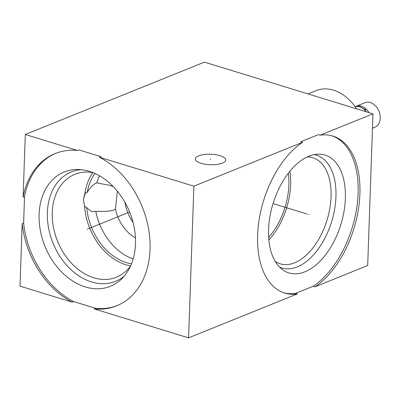 <?xml version="1.0" encoding="UTF-8"?>
<svg xmlns="http://www.w3.org/2000/svg" width="400" height="400" viewBox="0 0 400 400"><rect width="100%" height="100%" fill="white"/><g stroke="black" fill="none" stroke-linecap="round" stroke-linejoin="round"><path stroke-width="0.6" d="M77.485 150.49L25.295 134.485L23.11 197.085A82.1 60.82 68 0 1 55.12 153.585A82.1 60.82 68 0 1 77.485 150.49L78.915 149.91L100.98 156.675L99.545 157.255A82.1 60.82 68 0 1 149.45 234.96A82.1 60.82 68 0 1 116.615 305.83A82.1 60.82 68 0 1 94.25 308.925L95.685 308.35A82.1 60.82 -112 0 0 117.33 305.535M99.545 157.255L193.88 186.185L188.58 337.86L94.25 308.925M22.185 223.555L20 286.155L72.185 302.16A82.1 60.82 68 0 1 22.185 223.555L23.62 222.975A82.1 60.82 -112 0 0 73.62 301.58L95.685 308.35M72.185 302.16L73.62 301.58M23.11 197.085L24.545 196.51A82.1 60.82 68 0 1 55.84 153.3M24.545 196.51L23.62 222.975M39.115 214.35A61.645 45.665 68 0 1 77.755 169.47A61.645 45.665 68 0 1 135.485 243.91A61.645 45.665 -112 0 1 121.87 278.68A61.645 45.665 -112 0 1 68.22 277.855A61.645 45.665 -112 0 1 39.115 214.35M124.155 276.215A58.985 43.7 -112 0 1 73.705 272.04A58.985 43.7 -112 0 1 47.37 212.495A58.985 43.7 68 0 1 81.11 169.655M92.99 172.62A55.5 41.115 68 0 0 74.865 174.295A55.5 41.115 68 0 0 52.27 212.45A55.5 41.115 -112 0 0 72.705 264.5A55.5 41.115 -112 0 0 116.435 277.215A55.5 41.115 -112 0 0 130.64 265.835M113.34 186.665L109.48 185.29L96.76 182.88C93.215 184.33 90.03 187.555 87.205 192.545L85 193.1L83.41 199.875L84.55 206.02L91.505 211.51L95.765 211.325C105.675 211.725 112.24 211.055 115.465 209.32A35.95 26.63 -112 0 0 135.445 237.985M85 193.1A55.5 41.115 68 0 1 92.89 172.605M87.205 192.545A53.34 39.515 68 0 1 95.005 173.48M131.495 263.815A53.34 39.515 68 0 1 86.69 207.395M96.76 182.88A53.34 39.515 68 0 1 99.585 175.83M133.16 258.945A53.34 39.515 68 0 1 95.765 211.325M84.55 206.02A55.5 41.115 -112 0 0 130.58 265.915M117.315 191.125L115.465 209.32M85.465 192.97A15.17 8.735 -72.9 0 1 83.615 197.79M124.875 202.155A35.95 26.63 -112 0 0 133.07 222.44M288.33 173.2A53.34 30.715 -72.9 0 1 288.885 184.84A53.34 30.715 -72.9 0 1 268.66 237.325M25.295 134.485L204.395 62.14L372.98 113.845L367.685 265.515L314.905 286.835L313.11 286.28L295.53 293.385L297.325 293.935A82.1 47.27 -72.9 0 1 284.695 293.04A82.1 47.27 -72.9 0 1 258.43 224.885A82.1 47.27 -72.9 0 1 302.625 142.265L300.825 141.71L318.405 134.61L320.205 135.16L372.98 113.845M193.88 186.185L302.625 142.265M201.11 163.3A15.17 5.25 -178 0 1 195.4 158.955A15.17 5.25 -178 0 1 204.06 154.54A15.17 5.25 -178 0 1 220.005 155.67A15.17 5.25 -178 0 1 225.715 160.015A15.17 5.25 -178 0 1 217.055 164.43A15.17 5.25 -178 0 1 201.11 163.3M188.58 337.86L297.325 293.935M320.205 135.16A82.1 47.27 -72.9 0 1 332.84 136.06A82.1 47.27 -72.9 0 1 359.1 204.21A82.1 47.27 -72.9 0 1 314.905 286.835M283.8 292.745A82.1 47.27 107.1 0 0 295.53 293.385M313.11 286.28A82.1 47.27 107.1 0 0 357.205 204.445A82.1 47.27 107.1 0 0 331.935 135.8M268.575 229.505A61.645 35.495 -72.9 0 1 318.315 154.155A61.645 35.495 -72.9 0 1 345.36 198.49A61.645 35.495 107.1 0 1 322.625 258.43A61.645 35.495 107.1 0 1 282.815 269.91A61.645 35.495 107.1 0 1 268.575 229.505M314.075 154.645A58.985 33.965 -72.9 0 1 335.95 196.78A58.985 33.965 107.1 0 1 279.575 267.13M275.28 261.49A55.5 31.955 107.1 0 0 280.215 263.84A55.5 31.955 107.1 0 0 331.05 196.82A55.5 31.955 -72.9 0 0 312.76 157.72A55.5 31.955 -72.9 0 0 307.355 156.9M289.93 171.185A55.5 31.955 -72.9 0 1 290.68 184.435A55.5 31.955 107.1 0 1 268.86 239.895M308.02 93.92L316.18 90.625A42.705 31.635 68 0 1 356.55 108.805M366.285 111.79A13.23 9.8 -112 0 0 359.74 106.855A13.23 9.8 -112 0 0 355.14 106.73M365.345 110.63A1.26 0.435 134.1 0 0 365.65 109.725A1.26 0.435 134.1 0 0 364.785 110.03M368.975 112.615A13.23 9.8 -112 0 0 361.445 106.17A13.23 9.8 -112 0 0 356.055 106.305A13.23 9.8 -112 0 0 355.225 106.705M372.48 128.205L374.875 127.24A13.23 9.8 -112 0 0 380 114.715A13.23 9.8 -112 0 0 370.355 102.57A13.23 9.8 -112 0 0 364.965 102.71L356.055 106.305M210.545 159.855L210.57 159.115M308.455 214.455L309.075 214.64L308.455 214.455M306.965 213.995L273.035 203.59M87.3 229.13L129.645 212.025M365.65 109.725L360.02 106.6L357.46 106.46"/></g></svg>
